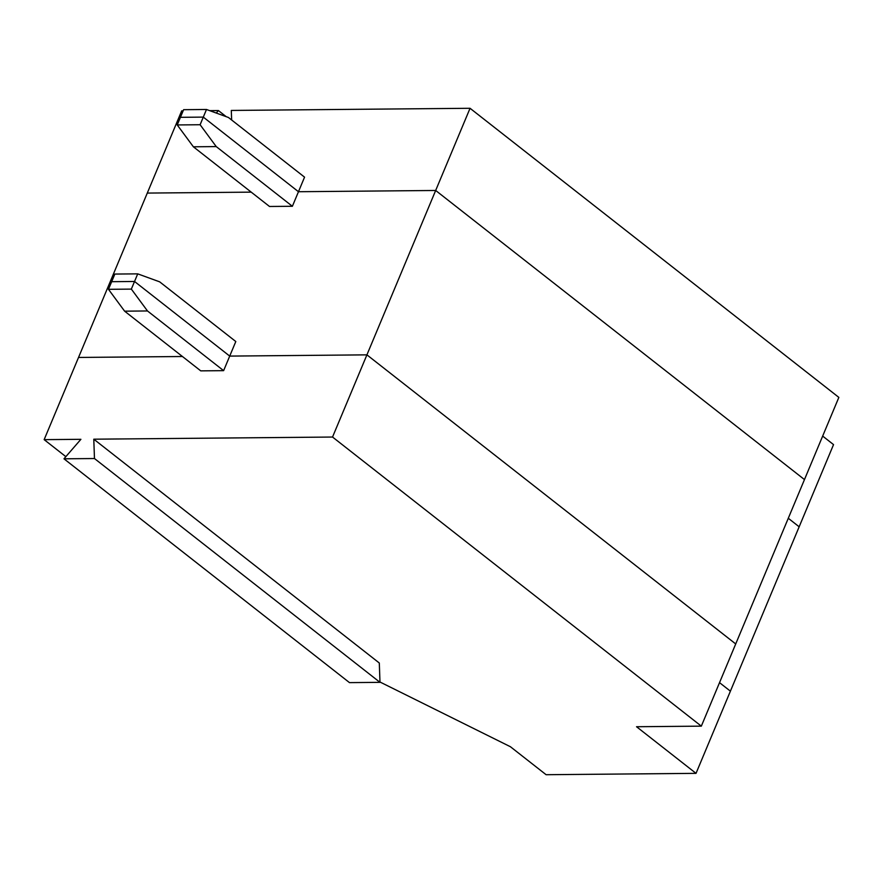 <?xml version="1.0" encoding="UTF-8"?>
<svg xmlns="http://www.w3.org/2000/svg" width="883" height="883" viewBox="0 0 883 883"><rect width="100%" height="100%" fill="white"/><g stroke="black" fill="none" stroke-linecap="round" stroke-linejoin="round"><path stroke-width="1.32" d="M379.988 682.349L349.491 682.625L63.973 458.807L94.47 458.531L379.988 682.349L379.304 663.012L93.786 439.193L332.538 437.041L366.92 354.856L735.716 643.95L701.334 726.146L636.544 726.731L696.025 773.353L799.159 526.798L788.287 518.266L799.159 526.798L833.541 444.613L822.669 436.081M94.47 458.531L93.786 439.193M183.123 110.883L181.666 110.894L147.284 193.079L251.213 192.141L147.284 193.079L44.15 439.646L80.905 439.315L63.973 458.807M696.025 773.353L546.113 774.711L510.418 746.731L379.977 682.007M332.538 437.041L701.334 726.146M124.613 311.169L200.75 370.86L223.62 370.65L147.483 310.959L124.613 311.169L108.477 289.315L131.346 289.105L147.483 310.959M223.62 370.65L235.805 341.533L159.668 281.843L137.726 273.862L114.856 274.061L108.477 289.315M137.726 273.862L134.536 281.478L111.666 281.688L134.536 281.478L131.346 289.105M231.644 119.989L231.302 110.441L470.054 108.289L838.85 397.394L735.716 643.95L366.92 354.856L229.712 356.092L134.536 281.478L229.712 356.092L366.92 354.856L435.672 190.474L298.465 191.721L203.3 117.108L180.43 117.318L177.24 124.945L200.11 124.735L216.236 146.589L292.383 206.28L269.514 206.479L193.377 146.799L177.24 124.945M78.532 357.449L182.461 356.511L78.532 357.449M719.524 682.647L730.407 691.168L719.524 682.647M65.85 456.654L44.15 439.646M470.054 108.289L435.672 190.474L804.468 479.579L435.672 190.474L298.465 191.721L203.3 117.108L200.11 124.735M292.383 206.28L304.558 177.152L228.421 117.472L206.49 109.481L203.3 117.108L180.43 117.318L183.62 109.691L206.49 109.481M193.377 146.799L216.236 146.589M209.668 110.64L218.421 110.563L226.191 116.655M216.269 113.046L218.421 110.563"/></g></svg>
